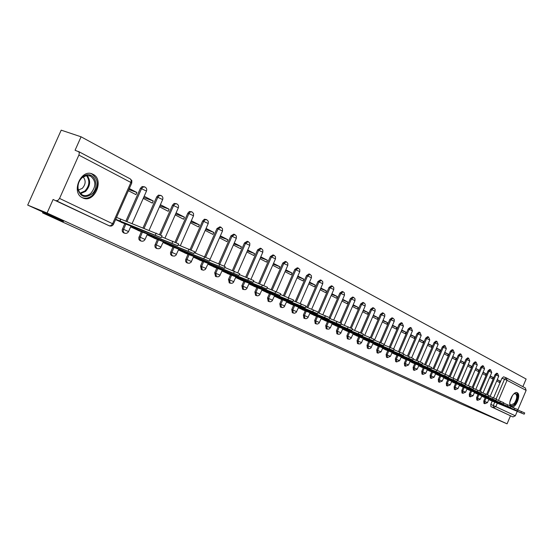<?xml version="1.0" encoding="UTF-8"?>
<svg xmlns="http://www.w3.org/2000/svg" width="554" height="554" viewBox="0 0 554 554"><rect width="100%" height="100%" fill="white"/><g stroke="black" fill="none" stroke-linecap="round" stroke-linejoin="round"><path stroke-width="0.83" d="M485.186 397.71L483.781 401.02L483.933 403.34M478.033 394.261L476.606 397.606L476.772 399.953M470.72 390.729L469.28 394.109L469.46 396.491M463.248 387.121L461.787 390.542L461.981 392.952M455.61 383.437L454.128 386.893L454.335 389.337M447.798 379.663L446.295 383.16L446.524 385.639M439.807 375.806L438.29 379.345L438.526 381.858M431.628 371.866L430.098 375.439L430.354 377.987M423.27 367.828L421.712 371.443L421.982 374.026M414.704 363.694L413.132 367.357L413.423 369.975M405.937 359.463L404.344 363.168L404.649 365.827M396.962 355.128L395.348 358.881L395.674 361.575M387.765 350.689L386.131 354.484L386.47 357.226M378.34 346.139L376.678 349.983L377.045 352.766M368.68 341.479L366.997 345.371L367.385 348.189M358.77 336.693L357.067 340.641L357.475 343.501M348.611 331.791L346.88 335.786L347.316 338.695M338.182 326.756L336.43 330.807L336.894 333.764M327.483 321.59L325.704 325.69L326.188 328.695M316.5 316.286L314.693 320.447L315.205 323.501M305.212 310.842L303.384 315.053L303.924 318.162M293.62 305.24L291.757 309.513L292.332 312.678M281.702 299.492L279.812 303.821L280.421 307.041M269.445 293.572L267.534 297.969L268.171 301.244M256.841 287.491L254.895 291.944L255.567 295.282M243.871 281.224L241.89 285.753L242.604 289.146M230.519 274.777L228.504 279.368L229.259 282.831M216.766 268.143L214.717 272.803L215.513 276.321M202.591 261.301L200.513 266.031L201.351 269.625M187.979 254.244L185.583 259.992L185.756 261.751L186.753 262.714M172.917 246.973L170.473 252.811L170.66 254.605L171.698 255.588M157.371 239.466L154.885 245.394L155.092 247.229L156.166 248.24M141.318 231.717L138.791 237.749L139.012 239.612L140.134 240.651M124.74 223.712L122.171 229.841L122.406 231.745L123.577 232.812M93.017 174.323L92.747 174.191C81.168 168.007 70.524 192.674 82.567 197.806L82.657 197.847C94.208 203.948 104.845 179.752 93.017 174.323M512.069 407.107C516.397 407.46 521.169 394.337 517.277 392.765L517.221 392.738C513.856 390.695 507.921 401.899 510.276 405.881M522.872 386.657L526.12 379.019L81.071 136.803L75.067 150.259L78.862 151.824L79.291 153.119L79.014 154.774L59.562 198.429L112.594 223.726L130.889 182.467L78.883 155.106M27.7 205.091L47.069 213.006L507.076 423.838L460.693 403.783L42.568 212.881L63.502 221.468L27.7 205.091L61.196 130.162L81.071 136.803M517.221 411.352L515.331 415.805L512.949 416.933L490.899 406.643L490.802 404.372L492.194 401.096M493.579 397.841L501.945 378.202L504.507 379.213L506.141 377.814M506.391 377.939L525.351 387.973L526.127 390.376L517.796 409.995M497.326 403.139L495.878 406.532L493.448 407.702L490.899 406.643L512.949 416.933L493.448 407.702L493.344 405.424L494.77 402.086M510.449 415.888L507.076 423.838M109.623 225.97L53.101 199.488L47.069 213.006M53.101 199.488L109.311 225.852L56.196 200.707L58.011 200.368L59.562 198.429M115.557 219.592L123.286 223.137M128.362 190.714L135.924 194.62L136.873 192.473L128.867 189.565M130.64 226.863L139.913 231.163M143.237 198.401L152.322 203.096L153.257 200.977L143.652 197.473M147.101 234.806L156.006 238.926M159.476 206.787L168.208 211.296L169.122 209.218L159.905 205.832M163.035 242.493L171.595 246.447M175.203 214.91L183.589 219.246L184.489 217.196L175.639 213.927M178.471 249.937L186.705 253.739M190.438 222.784L198.491 226.946L199.385 224.931L190.874 221.78M193.436 257.153L201.351 260.809M205.195 230.409L212.951 234.418L213.823 232.431L205.652 229.384M207.944 264.154L215.561 267.665M219.516 237.804L226.967 241.662L227.826 239.702L219.973 236.766M222.022 270.941L229.349 274.313M233.4 244.986L240.574 248.691L241.419 246.759L233.864 243.926M235.685 277.526L242.742 280.774M246.883 251.945L253.787 255.512L254.618 253.614L247.354 250.872M248.947 283.925L255.74 287.048M259.971 258.711L266.619 262.146L267.443 260.269L260.449 257.624M261.834 290.144L268.378 293.149M272.686 265.276L279.091 268.586L279.902 266.737L273.164 264.189M274.355 296.182L280.663 299.07M285.047 271.661L291.217 274.853L292.013 273.025L285.525 270.56M286.529 302.055L292.609 304.839M297.062 277.873L303.003 280.94L303.786 279.147L297.546 276.758M298.371 307.768L304.229 310.448M308.744 283.911L314.478 286.868L315.247 285.095L309.229 282.789M309.887 313.322L315.545 315.905M320.115 289.784L325.641 292.637L326.403 290.885L320.6 288.662M321.105 318.73L326.555 321.216M331.181 295.497L336.507 298.253L337.261 296.522L331.666 294.375M332.019 323.993L337.275 326.389M341.957 301.064L347.095 303.724L347.836 302.013L342.441 299.936M342.649 329.124L347.725 331.43M352.448 306.487L357.406 309.049L358.14 307.366L352.94 305.358M353.016 334.117L357.912 336.347M362.676 311.77L367.461 314.243L368.181 312.581L363.168 310.635M363.112 338.993L367.835 341.132M372.641 316.923L377.26 319.305L377.973 317.664L373.133 315.78M372.953 343.736L377.523 345.807M382.357 321.943L386.817 324.242L387.516 322.622L382.849 320.801M382.558 348.369L386.969 350.363M391.837 326.839L396.145 329.062L396.83 327.456L392.322 325.697M391.92 352.884L396.179 354.809M401.082 331.611L405.237 333.764L405.923 332.178L401.574 330.475M401.061 357.295L405.182 359.151M410.105 336.278L414.122 338.349L414.794 336.784L410.59 335.142M409.988 361.596L413.963 363.389M418.914 340.828L422.792 342.829L423.457 341.285L419.399 339.692M418.699 365.799L422.543 367.531M427.515 345.267L431.261 347.206L431.919 345.675L428 344.138M427.21 369.906L430.922 371.575M435.915 349.609L439.537 351.478L440.188 349.969L436.4 348.48M435.527 373.915L439.114 375.522M444.121 353.854L447.625 355.661L448.262 354.165L444.606 352.718M443.65 377.835L447.12 379.386M452.14 357.995L455.526 359.74L456.157 358.265L452.625 356.866M451.593 381.664L454.945 383.16M459.986 362.046L463.255 363.736L463.878 362.274L460.464 360.924M459.356 385.411L462.597 386.858M467.652 366.007L470.81 367.641L471.426 366.194L468.13 364.885M466.953 389.074L470.09 390.466M475.152 369.878L478.206 371.457L478.815 370.024L475.623 368.763M474.383 392.654L477.416 394.005M482.486 373.666L485.436 375.196L486.038 373.777L482.956 372.558M481.648 396.165L484.584 397.46M489.66 377.378L492.513 378.853L493.115 377.454L490.131 376.263M486.599 394.4L495.047 374.58L495.962 374.94L497.631 373.534L498.732 376.201L495.962 374.94L487.506 394.787M479.473 390.882L488.005 370.882L488.926 371.242L490.615 369.823L491.73 372.517L488.926 371.242L480.38 391.283M472.188 387.294L480.81 367.101L481.731 367.468L483.455 366.035L484.577 368.756L481.731 367.468L473.095 387.71M464.737 383.631L473.448 363.237L474.383 363.604L476.135 362.164L477.271 364.913L474.383 363.604L465.457 384.504M457.119 379.899L465.935 359.29L466.87 359.657L468.649 358.209L469.792 360.986L466.87 359.657L457.846 380.757M449.135 376.54L458.241 355.252L459.19 355.62L460.997 354.158L462.154 356.97L459.19 355.62L450.07 376.921M441.171 372.613L450.381 351.118L451.33 351.492L453.172 350.024L454.342 352.863L451.33 351.492L442.12 373.001M433.034 368.597L442.334 346.894L443.29 347.268L445.167 345.786L446.344 348.66L443.29 347.268L433.983 368.985M424.696 364.484L434.101 342.573L435.063 342.947L436.974 341.458L438.166 344.366L435.063 342.947L425.659 364.878M416.172 360.28L425.673 338.148L426.642 338.522L428.588 337.019L429.793 339.962L426.642 338.522L417.134 360.668M407.439 355.966L417.051 333.619L418.021 333.993L420.008 332.483L421.22 335.454L418.021 333.993L408.409 356.361M398.499 351.548L408.215 328.979L409.191 329.353L411.213 327.829L412.439 330.842L409.191 329.353L399.476 351.942M389.344 347.019L399.164 324.222L400.147 324.602L402.211 323.072L403.451 326.119L400.147 324.602L390.321 347.42M379.961 342.379L389.891 319.353L390.882 319.734L392.98 318.19L394.254 319.464L394.233 321.272L390.882 319.734L380.944 342.788M370.342 337.628L380.383 314.36L381.381 314.741L383.52 313.183L384.808 314.471L384.788 316.306L381.381 314.741L371.325 338.044M360.474 332.76L370.633 309.236L371.637 309.624L373.818 308.059L375.12 309.361L375.1 311.216L371.637 309.624L361.457 333.189M350.35 327.767L360.633 303.987L361.644 304.375L363.874 302.796L365.19 304.118L365.169 305.995L361.644 304.375L351.333 328.21M339.962 322.657L350.377 298.599L351.395 298.987L353.667 297.401L355.003 298.738L354.976 300.642L351.395 298.987L340.945 323.12M329.291 317.428L339.851 293.073L340.869 293.461L343.189 291.861L344.276 292.72L344.519 295.144L340.869 293.461L329.99 318.571M318.024 312.768L329.041 287.394L330.066 287.782L332.435 286.169L333.806 287.547L333.785 289.5L330.066 287.782L319.049 313.176M306.784 307.228L317.934 281.564L318.972 281.958L321.389 280.331L322.781 281.723L322.753 283.703L318.972 281.958L307.809 307.636M295.234 301.528L306.528 275.573L307.567 275.968L310.039 274.327L311.452 275.74L311.424 277.748L307.567 275.968L296.265 301.944M283.364 295.677L294.804 269.417L295.85 269.812L298.377 268.157L299.804 269.59L299.776 271.626L295.85 269.812L284.403 296.085M271.162 289.645L282.748 263.081L283.8 263.475L286.383 261.813L287.831 263.268L287.803 265.338L283.8 263.475L272.201 290.067M258.607 283.447L270.345 256.571L271.405 256.966L274.05 255.29L275.518 256.765L275.49 258.863L271.405 256.966L259.66 283.863M245.692 277.062L257.589 249.868L258.649 250.269L261.356 248.58L262.845 250.076L262.818 252.202L258.649 250.269L246.745 277.485M232.396 270.49L244.453 242.971L245.519 243.365L248.289 241.669L249.806 243.185L249.771 245.346L245.519 243.365L233.456 270.906M218.705 263.711L230.921 235.866L231.994 236.26L234.834 234.55L236.371 236.094L236.336 238.289L231.994 236.26L219.772 264.133M204.599 256.724L216.981 228.546L218.061 228.941L220.97 227.216L222.528 228.781L222.493 231.011L218.061 228.941L205.666 257.16M190.057 249.529L202.612 220.998L203.699 221.392L205.042 219.806L206.677 219.661L208.262 221.254L208.228 223.518L203.699 221.392L191.116 249.986M175.05 242.126L187.792 213.214L188.879 213.609L190.257 212.002L191.933 211.863L193.547 213.484L193.519 215.783L188.879 213.609L176.11 242.597M159.559 234.508L172.502 205.181L173.596 205.582L175.002 203.948L176.726 203.824C178.367 204.689 178.907 206.019 178.34 207.805L173.596 205.582L160.612 234.993M142.994 227.929L156.713 196.892L157.814 197.293L159.254 195.638L161.027 195.52C162.696 196.407 163.243 197.757 162.668 199.572L157.814 197.293L144.082 228.352M125.834 221.247L140.411 188.332L141.512 188.727L142.987 187.058L144.816 186.947C146.519 187.848 147.073 189.219 146.485 191.068L141.512 188.727L126.921 221.669M42.935 212.057L42.568 212.881M488.766 399.593L491.599 400.847M496.682 381.007L499.445 382.433L500.033 381.048L497.16 379.899M500.033 381.048L497.277 379.615M493.115 377.454L490.262 375.972M486.038 373.777L483.088 372.246M478.815 370.024L475.761 368.445M471.426 366.194L468.275 364.553M463.878 362.274L460.616 360.578M456.157 358.265L452.777 356.506M448.262 354.165L444.765 352.344M440.188 349.969L436.566 348.092M431.919 345.675L428.173 343.729M423.457 341.285L419.579 339.27M414.794 336.784L410.784 334.699M405.923 332.178L401.768 330.018M396.83 327.456L392.53 325.226M387.516 322.622L383.063 320.309M377.973 317.664L373.354 315.268M368.181 312.581L363.396 310.095M358.14 307.366L353.182 304.79M347.836 302.013L342.697 299.347M337.261 296.522L331.936 293.758M326.403 290.885L320.877 288.018M315.247 285.095L309.52 282.118M303.786 279.147L297.851 276.058M292.013 273.025L285.843 269.826M279.902 266.737L273.503 263.413M267.443 260.269L260.796 256.821M254.618 253.614L247.721 250.027M241.419 246.759L234.252 243.04M227.826 239.702L220.381 235.831M213.823 232.431L206.081 228.407M199.385 224.931L191.331 220.748M184.489 217.196L176.117 212.847M169.122 209.218L160.404 204.689M153.257 200.977L144.185 196.268M136.873 192.473L129.317 188.547M497.568 373.507L496.716 373.174L495.047 374.58M490.553 369.802L489.701 369.463L488.005 370.882M483.393 366.014L482.527 365.675L480.81 367.101M476.066 362.143L475.2 361.804L473.448 363.237M468.58 358.182L467.714 357.842L465.935 359.29M460.928 354.131L460.055 353.791L458.241 355.252M453.096 349.996L452.223 349.65L450.381 351.118M445.091 345.758L444.211 345.419L442.334 346.894M436.891 341.423L436.012 341.084L434.101 342.573M428.505 336.991L427.626 336.645L425.673 338.148M419.918 332.448L419.032 332.102L417.051 333.619M411.123 327.795L410.237 327.456L408.215 328.979M402.107 323.03L401.221 322.691L399.164 324.222M392.876 318.148L391.99 317.809L389.891 319.353M383.41 313.142L382.523 312.802L380.383 314.36M373.708 308.01L372.814 307.671L370.633 309.236M363.756 302.747L362.863 302.408L360.633 303.987M353.542 297.353L352.649 297.013L350.377 298.599M343.058 291.806L342.171 291.466L339.851 293.073M332.296 286.12L331.41 285.781L329.041 287.394M321.244 280.276L320.357 279.936L317.934 281.564M309.887 274.272L309 273.932L306.528 275.573M298.218 268.094L297.332 267.769L294.804 269.417M286.217 261.751L285.331 261.426L282.748 263.081M273.87 255.228L272.99 254.895L270.345 256.571M261.163 248.511L260.297 248.185L257.589 249.868M248.088 241.592L247.222 241.274L244.453 242.971M234.619 234.474L233.76 234.155L230.921 235.866M220.734 227.133L219.89 226.821L216.981 228.546M206.427 219.571L204.433 219.197L202.612 220.998M191.677 211.773L189.413 211.483L187.792 213.214M176.449 203.72L174.157 203.436L172.502 205.181M160.729 195.41L158.409 195.126L156.713 196.892M144.497 186.83L142.149 186.539L140.411 188.332M503.586 376.803L506.086 377.793L503.586 376.803L501.945 378.202M121.305 222.362L161.214 237.673L115.696 219.28M116.527 217.397L162.038 235.81M119.941 221.157L120.772 219.273M137.939 230.388L177.799 245.741L136.79 229.294L132.517 227.41L132.842 226.669M161.595 236.814L178.61 243.898M130.709 226.704L132.517 227.41M136.79 229.294L137.198 228.38M154.04 238.151L193.831 253.538L153.098 237.167L148.908 235.318L149.22 234.612M178.18 244.861L194.634 251.724M147.17 234.64L148.908 235.318M153.098 237.167L153.486 236.295M82.338 177.176L83.889 176.068C93.875 169.697 100.939 186.795 91.583 194.232C85.205 198.374 80.69 196.885 78.038 189.78C77.269 184.842 78.703 180.646 82.338 177.176M90.738 193.415C96.271 186.573 96.174 180.798 90.461 176.075L86.597 175.528L82.179 177.633C78.813 180.839 77.491 184.724 78.204 189.288L79.721 192.771L82.387 195.008C85.205 196.192 87.989 195.666 90.738 193.415M83.155 176.892C86.064 180.576 85.759 184.42 82.221 188.415L78.377 189.98M82.124 197.57C85.565 198.9 88.945 198.2 92.255 195.472C99.111 186.996 98.993 179.828 91.902 173.977L90.884 173.575M513.586 394.102L514.735 393.43C518.267 394.081 518.281 397.564 514.77 403.859C512.665 406.234 511.093 406.477 510.061 404.586L509.791 403.492M509.853 403.873L510.816 405.092L514.278 403.381C517.014 399.025 517.45 395.805 515.573 393.728L513.897 393.873M511.294 406.788L514.943 404.489C518.281 399.233 518.849 395.265 516.66 392.578M169.642 245.678L209.35 261.086L168.894 244.799L164.773 242.977L165.071 242.306M194.225 252.645L210.139 259.293M163.111 242.327L164.773 242.977M168.894 244.799L169.261 243.954M184.759 252.97L224.37 268.385L184.191 252.181L180.147 250.401L180.431 249.757M209.744 260.179L225.146 266.626M178.547 249.771L180.147 250.401M184.191 252.181L184.544 251.377M199.412 260.034L238.926 275.463L199.024 259.341L195.05 257.596L195.32 256.973M224.772 267.478L239.681 273.724M193.512 256.987L195.05 257.596M199.024 259.341L199.357 258.573M213.636 266.896L253.026 282.318L213.401 266.287L209.502 264.57L209.758 263.974M239.328 274.542L253.774 280.608M208.02 263.981L209.502 264.57M213.401 266.287L213.726 265.546M227.431 273.551L266.696 288.966L227.355 273.025L223.518 271.335L223.768 270.767M253.427 281.39L267.43 287.277M222.099 270.767L223.518 271.335M227.355 273.025L227.666 272.312M240.831 280.012L279.95 295.414L240.893 279.562L237.126 277.9L237.361 277.353M267.097 288.032L280.677 293.745M235.762 277.353L237.126 277.9M240.893 279.562L241.191 278.884M253.843 286.286L292.817 301.667L254.044 285.912L250.339 284.278L250.567 283.752M280.359 294.479L293.537 300.026M249.023 283.752L250.339 284.278M254.044 285.912L254.334 285.255M266.495 292.387L305.309 307.74L266.82 292.083L263.171 290.476L263.392 289.971M293.225 300.732L306.016 306.12M261.91 289.971L263.171 290.476M266.82 292.083L267.097 291.452M278.787 298.322L317.442 313.64L279.237 298.073L275.643 296.494L275.857 296.009M305.718 306.798L318.141 312.047M274.431 296.009L275.643 296.494M279.237 298.073L279.5 297.47M290.746 304.084L329.235 319.374L291.307 303.904L287.775 302.346L287.976 301.882M317.858 312.698L329.921 317.795M286.605 301.882L287.775 302.346M291.307 303.904L291.563 303.315M302.38 309.7L340.696 324.949L303.045 309.568L299.569 308.045L299.762 307.588M329.644 318.432L341.368 323.391M298.447 307.588L299.569 308.045M303.045 309.568L303.294 309.007M313.696 315.157L351.838 330.371L314.471 315.087L311.043 313.578L311.237 313.142M341.105 324L352.503 328.834M309.963 313.149L311.043 313.578M314.471 315.087L314.707 314.54M324.72 320.475L362.683 335.641L325.593 320.454L322.213 318.972L322.4 318.55M352.247 329.422L363.341 334.124M321.182 318.55L322.213 318.972M325.593 320.454L325.814 319.928M335.461 325.655L373.237 340.772L336.416 325.683L333.093 324.222L333.273 323.813M363.092 334.692L373.895 339.242L373.237 340.772M332.095 323.82L333.093 324.222M336.416 325.683L336.638 325.177M345.918 330.696L383.506 345.765L346.963 330.773L343.688 329.339L343.861 328.944M373.638 339.824L384.144 344.283M342.725 328.944L343.688 329.339M346.963 330.773L347.178 330.288M356.111 335.613L393.513 350.634L357.24 335.738L354.013 334.318L354.179 333.937M383.915 344.823L394.15 349.145L393.513 350.634M353.085 333.944L354.013 334.318M357.24 335.738L357.441 335.26M366.055 340.405L403.257 355.37L367.254 340.572L364.075 339.18L364.234 338.806M393.915 349.692L403.88 353.923M363.182 338.813L364.075 339.18M367.254 340.572L367.454 340.114M375.744 345.087L412.758 359.989L377.018 345.287L373.888 343.909L374.04 343.556M403.658 354.428L413.367 358.563M373.029 343.563L373.888 343.909M377.018 345.287L377.212 344.844M385.203 349.643L422.016 364.49L386.547 349.886L383.451 348.528L383.603 348.182M413.159 359.054L422.619 363.078M382.634 348.196L383.451 348.528M386.547 349.886L386.734 349.456M394.427 354.096L431.047 368.881L395.84 354.373L392.786 353.036L392.931 352.697M422.418 363.556L431.649 367.468L431.047 368.881M391.997 352.711L392.786 353.036M395.84 354.373L396.02 353.958M403.437 358.438L439.855 373.167L404.905 358.757L401.899 357.434L402.038 357.108M431.441 367.953L440.444 371.789M401.138 357.122L401.899 357.434M404.905 358.757L405.085 358.348M412.231 362.683L448.449 377.343L413.762 363.029L410.929 361.409M440.25 372.24L449.031 375.986M410.064 361.43L410.791 361.727M413.762 363.029L413.928 362.635M420.825 366.824L456.835 381.422L422.404 367.205L419.607 365.612M448.844 376.422L457.41 380.079M418.776 365.633L419.475 365.917M422.404 367.205L422.57 366.817M429.218 370.875L465.028 385.411L430.77 371.242L428.09 369.712M457.23 380.501L465.602 384.06L465.028 385.411M427.286 369.733L427.958 370.01M430.853 371.277L431.012 370.91M437.418 374.829L473.026 389.296L439.1 375.266L436.372 373.721M465.422 384.49L473.601 387.966L473.026 389.296M435.596 373.742L436.247 374.012M439.1 375.266L439.253 374.906M445.43 378.694L480.844 393.098L444.467 377.641M473.421 388.389L481.405 391.782L480.844 393.098M443.719 377.662L444.35 377.918M447.161 379.158L447.313 378.804M453.269 382.475L488.483 396.809L452.383 381.471M481.232 392.19L489.037 395.508L488.483 396.809M451.662 381.498L452.265 381.741M455.049 382.966L455.194 382.62M460.935 386.173L495.948 400.445L460.118 385.21M488.863 395.909L496.495 399.157L495.948 400.445M459.432 385.245L460.007 385.48M468.435 389.787L503.24 403.991L467.687 388.873M496.329 399.538L503.787 402.716L503.24 403.991M467.022 388.908L467.576 389.137M475.768 393.326L510.379 407.46L475.09 392.454M503.621 403.09L510.906 406.214M474.453 392.488L474.986 392.71M482.95 396.789L517.36 410.853L482.34 395.958M510.76 406.567L517.886 409.607L517.36 410.853M481.724 395.999L482.229 396.207M489.978 400.182L524.188 414.177L489.431 399.392M517.734 409.967L524.714 412.945L524.188 414.177M488.836 399.427L489.327 399.635M484.847 403.721L484.688 401.401L486.1 398.091M483.781 401.02L487.465 402.64M477.693 400.334L477.52 397.987L478.947 394.635M476.606 397.606L480.339 399.233L481.828 395.75M470.381 396.872L470.194 394.49L471.641 391.11M469.28 394.109L473.054 395.764L474.563 392.239M462.909 393.34L462.715 390.923L464.176 387.502M461.787 390.542L465.609 392.218M455.27 389.725L455.063 387.281L456.538 383.818M454.128 386.893L457.999 388.583L459.543 384.975M447.459 386.027L447.237 383.548L448.733 380.051M446.295 383.16L450.215 384.885M439.474 382.246L439.232 379.732L440.749 376.194M438.29 379.345L442.258 381.076L443.844 377.385M431.303 378.382L431.047 375.834L432.584 372.253M430.098 375.439L434.121 377.198L435.721 373.458M422.944 374.421L422.667 371.838L424.226 368.216M421.712 371.443L425.784 373.223L427.411 369.435M414.385 370.377L414.094 367.752L415.666 364.089M413.132 367.357L417.259 369.158L418.907 365.321M405.625 366.229L405.313 363.569L406.906 359.858M404.344 363.168L408.52 365.01M396.65 361.977L396.318 359.283L397.931 355.523M395.348 358.881L399.579 360.744M387.461 357.628L387.108 354.885L388.742 351.091M386.131 354.484L390.418 356.381M378.036 353.168L377.662 350.391L379.324 346.541M376.678 349.983L381.041 351.894L382.779 347.85M368.382 348.604L367.988 345.779L369.67 341.88M366.997 345.371L371.409 347.316M357.392 343.466L358.39 343.882L358.064 341.042L359.768 337.102M357.067 340.641L361.547 342.601L363.348 338.446M347.233 338.66L348.231 339.069L347.884 336.195L349.616 332.199M346.88 335.786L351.423 337.795M336.804 333.723L337.808 334.138L337.441 331.216L339.193 327.165M336.43 330.807L341.042 332.843M326.098 328.661L327.109 329.076L326.721 326.105L328.501 321.999M325.704 325.69L330.392 327.746L332.268 323.411M315.108 323.46L316.126 323.875L315.711 320.863L317.518 316.701M314.693 320.447L319.443 322.553M303.821 318.121L304.845 318.536L304.409 315.468L306.237 311.251M303.384 315.053L308.204 317.193M292.221 312.629L293.253 313.052L292.789 309.935L294.652 305.656M291.757 309.513L296.66 311.694M281.474 307.47L280.85 304.243L282.741 299.908M279.812 303.821L284.798 306.037M268.046 301.196L269.092 301.618L268.572 298.391L270.49 293.994M267.534 297.969L272.596 300.22M255.442 295.227L256.488 295.656L255.941 292.373L257.894 287.907M254.895 291.944L260.048 294.243M242.472 289.091L243.525 289.513L242.943 286.176L244.923 281.647M241.89 285.753L247.132 288.087M229.114 282.769L230.173 283.198L229.564 279.798L231.579 275.2M228.504 279.368L233.836 281.751M215.361 276.266L216.427 276.695L215.783 273.226L217.826 268.565M214.717 272.803L220.146 275.227M202.258 269.992L201.58 266.46L203.664 261.723M200.513 266.031L206.04 268.503M186.587 262.644L187.654 263.081L186.733 261.931L186.656 260.422L189.059 254.667M185.867 259.05L191.497 261.571M171.518 255.519L172.599 255.948L171.636 254.771L171.553 253.24L173.998 247.396M170.764 251.855L176.497 254.424M155.979 248.164L157.059 248.594L156.166 247.659L155.965 245.831L158.451 239.882M155.175 244.425L161.027 247.049M139.933 240.574L141.014 241.004L140.093 240.048L139.878 238.178L142.406 232.133M139.089 236.759L145.051 239.439M123.362 232.728L124.449 233.165L123.376 231.897L123.258 230.277L125.834 224.128M122.469 228.837L128.556 231.579M490.802 404.372L515.331 415.805M496.1 398.949L504.507 379.213L507.035 380.328L498.482 400.424M526.127 390.376L507.035 380.328L506.252 377.863M146.443 191.158L132.053 223.664M162.627 199.662L149.088 230.305M178.298 207.888L164.96 238.13M193.484 215.859L180.341 245.706M208.2 223.587L195.243 253.046M222.466 231.08L210.118 259.21M236.309 238.352L224.162 266.052M249.743 245.408L237.784 272.727M262.79 252.264L251.004 279.23M275.463 258.919L263.843 285.552M287.782 265.387L276.308 291.702M299.756 271.682L288.426 297.692M311.403 277.796L300.213 303.523M322.733 283.752L311.687 309.187M333.764 289.541L322.85 314.7M344.505 295.185L333.723 320.067M354.962 300.683L344.311 325.295M365.155 306.037L354.629 330.378M375.086 311.251L364.684 335.336M384.774 316.341L374.49 340.17M394.219 321.306L384.06 344.879M412.425 330.87L402.765 353.348M421.206 335.482L411.657 357.718M429.779 339.99L420.334 361.991M438.152 344.387L428.81 366.166M454.328 352.891L445.187 374.248M477.257 364.934L468.393 385.709M484.57 368.777L475.789 389.358M491.723 372.537L483.033 392.924M78.578 151.54L130.266 178.887L78.481 151.477M131.734 183.097L131.852 180.632L130.266 178.887L131.222 180.272L130.889 182.467L131.783 183L113.515 224.19L112.594 223.726L111.098 225.554L109.311 225.852C111.153 226.434 112.559 225.887 113.515 224.19L113.494 224.238M119.775 221.081L120.613 219.197M155.314 235L156.166 233.061M136.63 229.218L137.032 228.31M172.038 243.13L172.883 241.225M152.946 237.098L153.326 236.233M188.215 250.997L189.039 249.12M87.096 175.473C90.904 180.694 90.385 186.012 85.531 191.449L80.462 193.644M79.991 193.124L84.894 191.005C89.589 185.749 90.094 180.604 86.403 175.563M512.519 395.39L509.915 401.823M510.151 400.625L511.854 396.415M168.741 244.723L169.108 243.898M203.858 258.6L204.675 256.751M184.046 252.112L184.399 251.322M219.01 265.962L219.806 264.147M198.879 259.272L199.218 258.517M233.677 273.094L234.46 271.301M213.269 266.218L213.588 265.491M247.887 279.999L248.663 278.24M227.223 272.963L227.528 272.263M261.668 286.702L262.423 284.964M240.768 279.5L241.059 278.828M275.033 293.198L275.774 291.487M253.919 285.85L254.203 285.206M287.997 299.499L288.731 297.817M266.703 292.02L266.973 291.397M300.587 305.621L301.307 303.959M279.119 298.017L279.382 297.422M312.816 311.563L313.522 309.921M291.189 303.848L291.446 303.273M324.692 317.338L325.392 315.725M302.934 309.52L303.177 308.959M336.236 322.947L336.929 321.355M314.36 315.032L314.596 314.499M347.462 328.404L348.147 326.832M325.482 320.406L325.71 319.887M358.39 333.716L359.054 332.165M336.313 325.634L336.527 325.136M369.012 338.882L369.677 337.351M346.859 330.724L347.074 330.246M379.358 343.909L380.009 342.4M357.143 335.689L357.344 335.218M389.434 348.805L390.078 347.316M367.157 340.53L367.357 340.073M399.247 353.577L399.884 352.109M376.928 345.246L377.115 344.803M408.817 358.23L409.441 356.776M386.457 349.844L386.637 349.422M418.138 362.759L418.755 361.326M395.75 354.331L395.93 353.923M427.231 367.177L427.84 365.765M404.822 358.715L404.995 358.313M436.102 371.492L436.697 370.093M413.679 362.988L413.845 362.6M444.751 375.695L445.347 374.317M422.321 367.164L422.487 366.79M453.2 379.802L453.781 378.437M430.77 371.242L430.929 370.875M461.447 383.811L462.022 382.461M439.024 375.224L439.177 374.871M469.494 387.724L470.069 386.394M447.085 379.123L447.237 378.777M477.361 391.546L477.929 390.231M485.048 395.286L485.609 393.984M492.561 398.935L493.108 397.647M499.909 402.509L500.449 401.234M507.09 405.999L507.623 404.739M514.112 409.413L514.645 408.166M520.989 412.758L521.508 411.518M483.891 403.326L484.798 403.7L487.472 402.633L488.94 399.192M476.731 399.933L477.638 400.313L480.339 399.233M469.411 396.47L470.332 396.851L473.054 395.764M461.932 392.931L462.853 393.319L465.609 392.211L467.133 388.645M454.287 389.317L455.215 389.704L457.999 388.583M446.469 385.619L447.403 386.006L450.222 384.871L451.78 381.221M438.47 381.831L439.412 382.225L442.258 381.076M430.292 377.96L431.241 378.354L434.121 377.198M421.926 374.005L422.875 374.4L425.784 373.223M413.353 369.947L414.316 370.349L417.259 369.158M404.586 365.799L405.549 366.194L408.527 364.996L410.195 361.111M395.604 361.547L396.574 361.949L399.586 360.73L401.276 356.797M386.401 357.191L387.378 357.6L390.425 356.367L392.142 352.379M376.969 352.732L377.953 353.14L381.041 351.894M367.309 348.161L369.068 348.75L370.792 348.161L373.181 343.203M280.303 306.992L282.492 307.622L284.105 306.964L286.813 301.411M201.192 269.556L203.512 270.214L205.285 269.507L208.283 263.385M91.341 173.679L92.747 174.191M131.035 225.963L128.57 231.53C127.628 233.192 126.257 233.74 124.449 233.165M147.482 233.933L145.072 239.397C144.144 241.032 142.793 241.572 141.014 241.004M163.409 241.648L160.48 247.86L159.046 248.732L157.059 248.594M178.831 249.12L175.964 255.221L174.552 256.087L172.599 255.948M193.782 256.363L190.971 262.361L189.26 263.275L187.654 263.081M222.348 270.2L219.633 275.996L218.29 276.82L216.427 276.695M235.997 276.813L233.331 282.505L232.008 283.323L230.173 283.198M249.252 283.226L246.634 288.835L245.332 289.638L243.525 289.513M262.132 289.465L259.556 294.977L257.97 295.836L256.488 295.656M274.646 295.517L272.111 300.954L270.553 301.798L269.092 301.618M298.641 307.138L296.196 312.408L294.68 313.225L293.253 313.052M310.157 312.705L307.747 317.899L306.251 318.709L304.845 318.536M321.362 318.135L318.986 323.245L317.511 324.048L316.126 323.875M327.109 329.076L329.021 329.09L330.392 327.746M342.898 328.55L340.599 333.522L339.159 334.304L337.808 334.138M353.251 333.563L350.987 338.466L349.567 339.235L348.231 339.069M358.39 343.882L360.225 343.896L361.547 342.601M403.451 326.119L393.645 348.882M446.344 348.66L437.092 370.252M462.154 356.97L453.096 378.153M469.792 360.986L460.824 381.976M498.732 376.201L490.117 396.422M161.214 237.673L162.066 235.741M177.799 245.741L178.637 243.836M193.831 253.538L194.655 251.668M83.612 176.601L83.889 176.068M89.353 175.673L90.461 176.075M78.204 189.288L78.038 189.78M514.244 393.721L514.735 393.43M509.922 404.046L510.061 404.586M209.35 261.086L210.16 259.237M224.37 268.385L225.166 266.571M238.926 275.463L239.702 273.676M253.026 282.318L253.794 280.559M266.696 288.966L267.45 287.235M279.95 295.414L280.698 293.703M292.817 301.667L293.551 299.984M305.309 307.74L306.03 306.085M317.442 313.64L318.155 312.006M329.235 319.374L329.935 317.767M340.696 324.949L341.382 323.363M351.838 330.371L352.517 328.799M362.683 335.641L363.348 334.097M383.506 345.765L384.157 344.263M403.257 355.37L403.887 353.902M412.758 359.989L413.381 358.542M422.016 364.49L422.626 363.057M439.855 373.167L440.451 371.769M448.449 377.343L449.038 375.965M456.835 381.422L457.424 380.058M510.379 407.46L510.913 406.2"/></g></svg>
